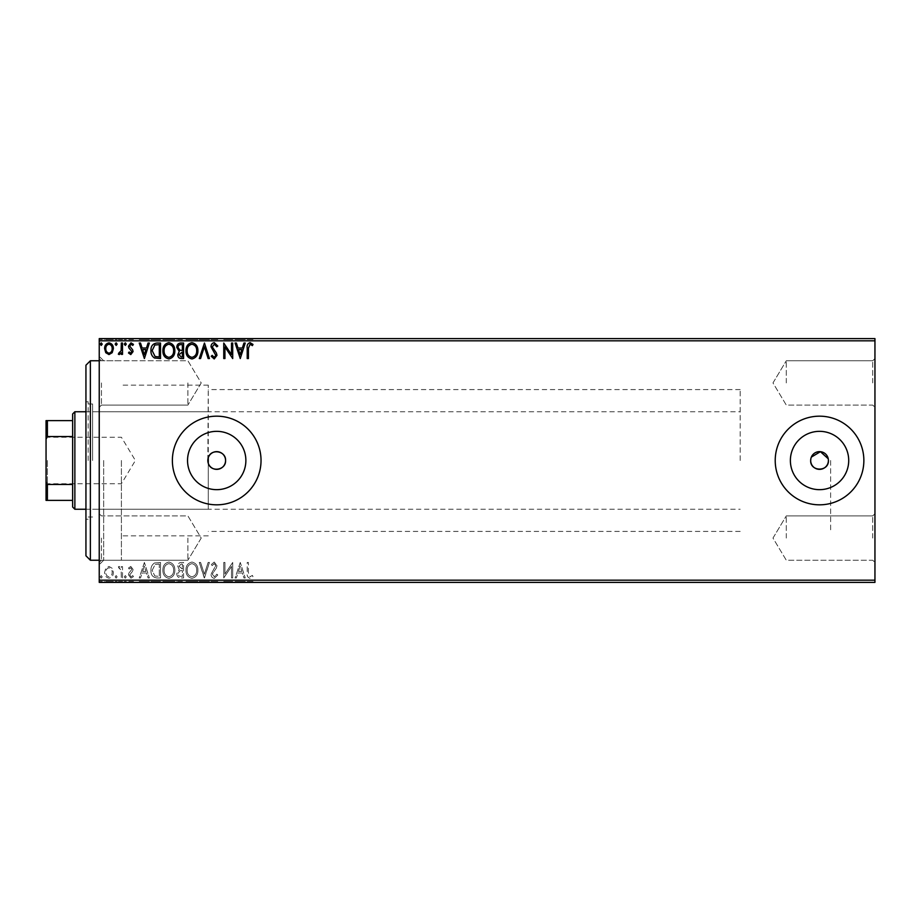 <?xml version="1.0" encoding="UTF-8"?>
<svg xmlns="http://www.w3.org/2000/svg" width="921" height="921" viewBox="0 0 921 921"><rect width="100%" height="100%" fill="white"/><g stroke="black" fill="none" stroke-linecap="round" stroke-linejoin="round"><path stroke-width="0.69" stroke-dasharray="4.61 3.45" d="M99.238 460.5L99.238 564.665L99.238 460.5M103.67 460.5L103.67 560.233L103.67 460.5M874.95 382.929L874.95 358.545L874.95 382.929M872.728 382.929L872.728 360.767L872.728 382.929M786.292 382.929L786.292 360.767L786.292 382.929M874.95 538.071L874.95 513.688L874.95 538.071M872.728 538.071L872.728 515.91L872.728 538.071M786.292 538.071L786.292 515.91L786.292 538.071M99.238 382.929L99.238 407.312L99.238 382.929M101.46 382.929L101.46 405.09L101.46 382.929M99.238 538.071L99.238 562.455L99.238 538.071M101.46 538.071L101.46 560.233L101.46 538.071M207.835 460.5A8.865 8.865 0 0 1 216.711 451.635A8.865 8.865 0 0 1 225.576 460.5A8.865 8.865 0 0 1 216.711 469.365A8.865 8.865 0 0 1 207.835 460.5L208.284 385.151L208.284 457.737C210.794 448.32 226.129 450.76 225.576 460.5C226.129 470.217 210.805 472.692 208.284 463.263L207.95 461.893M187.539 460.5A29.161 29.161 0 0 0 216.711 489.661A29.161 29.161 0 0 0 245.872 460.5A29.161 29.161 0 0 1 216.711 489.661A29.161 29.161 0 0 1 187.539 460.5A29.161 29.161 0 0 1 216.711 431.339A29.161 29.161 0 0 1 245.872 460.5A29.161 29.161 0 0 1 216.711 489.661A29.161 29.161 0 0 1 187.539 460.5A29.161 29.161 0 0 1 216.711 431.339A29.161 29.161 0 0 1 245.872 460.5A29.161 29.161 0 0 0 216.711 431.339A29.161 29.161 0 0 0 187.539 460.5M790.379 460.5A29.161 29.161 0 0 0 819.54 489.661A29.161 29.161 0 0 0 848.713 460.5A29.161 29.161 0 0 1 819.54 489.661A29.161 29.161 0 0 1 790.379 460.5A29.161 29.161 0 0 1 819.54 431.339A29.161 29.161 0 0 1 848.713 460.5A29.161 29.161 0 0 1 819.54 489.661A29.161 29.161 0 0 1 790.379 460.5A29.161 29.161 0 0 1 819.54 431.339A29.161 29.161 0 0 1 848.713 460.5A29.161 29.161 0 0 0 819.54 431.339A29.161 29.161 0 0 0 790.379 460.5M775.217 460.5A44.323 44.323 0 0 0 819.54 504.823A44.323 44.323 0 0 0 863.863 460.5A44.323 44.323 0 0 1 819.54 504.823A44.323 44.323 0 0 1 775.217 460.5A44.323 44.323 0 0 1 819.54 416.177A44.323 44.323 0 0 1 863.863 460.5A44.323 44.323 0 0 1 819.54 504.823A44.323 44.323 0 0 1 775.217 460.5A44.323 44.323 0 0 1 819.54 416.177A44.323 44.323 0 0 1 863.863 460.5A44.323 44.323 0 0 0 819.54 416.177A44.323 44.323 0 0 0 775.217 460.5M172.377 460.5A44.323 44.323 0 0 0 216.711 504.823A44.323 44.323 0 0 0 261.034 460.5A44.323 44.323 0 0 1 216.711 504.823A44.323 44.323 0 0 1 172.377 460.5A44.323 44.323 0 0 1 216.711 416.177A44.323 44.323 0 0 1 261.034 460.5A44.323 44.323 0 0 1 216.711 504.823A44.323 44.323 0 0 1 172.377 460.5A44.323 44.323 0 0 1 216.711 416.177A44.323 44.323 0 0 1 261.034 460.5A44.323 44.323 0 0 0 216.711 416.177A44.323 44.323 0 0 0 172.377 460.5M828.405 460.5A8.865 8.865 0 0 1 819.54 469.365A8.865 8.865 0 0 1 810.676 460.5C810.123 449.068 828.958 449.057 828.405 460.5C828.958 471.92 810.146 471.955 810.676 460.5A8.865 8.865 0 0 1 819.54 451.635A8.865 8.865 0 0 1 828.405 460.5L828.232 458.773M187.896 382.929L187.896 405.09L187.896 382.929M187.896 538.071L187.896 560.233L187.896 538.071M208.284 463.263L208.284 457.737M830.627 460.5L830.627 531.417L830.627 460.5M121.399 460.5L121.399 560.233L121.399 460.5M105.765 581.508L113.364 581.508L112.201 581.508L112.166 582.394L104.614 582.394L113.364 582.394L105.8 582.394L112.166 582.394L112.201 581.508L108.989 581.508L108.989 582.394L108.989 581.508L105.765 581.508L105.765 582.394M122.516 582.394L118.337 582.394L122.516 582.394L122.516 581.508L122.516 582.394M130.782 582.394L133.453 582.394L129.677 582.394L133.05 582.394L130.782 582.394L130.782 581.508L128.48 581.508L129.182 582.394M156.892 582.394L150.952 582.394L156.892 582.394L156.892 581.508L160.507 581.508L160.507 582.394L160.507 581.508L154.463 581.508L154.463 582.394M183.578 582.394L176.809 582.394L183.578 582.394L183.578 581.508L183.578 582.394M204.462 582.394L199.293 582.394L204.462 582.394L204.462 581.508L209.435 581.508L209.435 582.394M232.449 581.508L223.757 581.508L231.505 581.508L231.505 582.394L223.757 582.394L231.505 582.394L231.505 581.508L232.702 581.508L232.449 582.394M248.417 582.394L252.987 582.394L248.417 582.394L248.417 581.508L248.417 582.394M874.95 580.184L99.238 580.184L99.238 582.394L874.95 582.394L874.95 338.606L99.238 338.606L99.238 340.816L874.95 340.816M240.266 582.394L235.085 582.394L245.239 582.394L240.266 582.394L240.266 581.508L240.059 582.394M214.294 582.394L217.782 582.394L211.024 582.394L214.294 582.394L214.294 581.508L217.782 581.508L217.782 582.394M197.9 582.394L185.961 582.394L197.9 582.394L197.9 581.508L192.005 581.508L192.005 582.394M174.829 582.394L162.89 582.394L174.829 582.394L174.829 581.508L168.934 581.508L168.934 582.394M144.39 582.394L139.221 582.394L149.363 582.394L144.39 582.394L144.39 581.508L144.194 582.394M126.292 582.394L124.3 582.394L126.292 582.394L126.292 581.508L125.302 581.508L125.302 582.394L125.302 581.508L124.3 581.508L124.3 582.394M117.14 582.394L115.148 582.394L117.14 582.394L117.14 581.508L116.15 581.508L116.15 582.394L116.15 581.508L115.148 581.508L115.148 582.394M102.219 582.394L100.239 582.394L102.219 582.394L102.219 581.508L101.229 581.508L101.229 582.394L101.229 581.508L100.239 581.508L100.239 582.394M105.765 339.492L113.364 339.492L112.201 339.492L112.166 338.606L104.614 338.606L113.364 338.606L105.8 338.606L112.166 338.606L112.201 339.492L108.989 339.492L108.989 338.606L108.989 339.492L105.765 339.492L105.765 338.606M122.516 338.606L118.337 338.606L122.516 338.606L122.516 339.492L122.516 338.606M130.782 338.606L133.453 338.606L129.677 338.606L133.05 338.606L130.782 338.606L130.782 339.492L128.48 339.492L129.182 338.606M156.892 338.606L150.952 338.606L156.892 338.606L156.892 339.492L160.507 339.492L160.507 338.606L160.507 339.492L154.463 339.492L154.463 338.606M183.578 338.606L176.809 338.606L183.578 338.606L183.578 339.492L183.578 338.606M204.462 338.606L199.293 338.606L204.462 338.606L204.462 339.492L209.435 339.492L209.435 338.606M232.449 339.492L223.757 339.492L231.505 339.492L231.505 338.606L223.757 338.606L231.505 338.606L231.505 339.492L232.702 339.492L232.449 338.606M248.417 338.606L252.987 338.606L248.417 338.606L248.417 339.492L248.417 338.606M240.266 338.606L235.085 338.606L245.239 338.606L240.266 338.606L240.266 339.492L240.059 338.606M214.294 338.606L217.782 338.606L211.024 338.606L214.294 338.606L214.294 339.492L217.782 339.492L217.782 338.606M197.9 338.606L185.961 338.606L197.9 338.606L197.9 339.492L192.005 339.492L192.005 338.606M174.829 338.606L162.89 338.606L174.829 338.606L174.829 339.492L168.934 339.492L168.934 338.606M144.39 338.606L139.221 338.606L149.363 338.606L144.39 338.606L144.39 339.492L144.194 338.606M126.292 338.606L124.3 338.606L126.292 338.606L126.292 339.492L125.302 339.492L125.302 338.606L125.302 339.492L124.3 339.492L124.3 338.606M117.14 338.606L115.148 338.606L117.14 338.606L117.14 339.492L116.15 339.492L116.15 338.606L116.15 339.492L115.148 339.492L115.148 338.606M102.219 338.606L100.239 338.606L102.219 338.606L102.219 339.492L101.229 339.492L101.229 338.606L101.229 339.492L100.239 339.492L100.239 338.606M112.201 568.303L108.989 566.427L105.765 568.292L104.614 572.332C104.58 575.544 106.042 577.49 108.989 578.158C111.936 577.49 113.398 575.544 113.364 572.332L112.201 568.303L108.989 566.427L105.765 568.292L104.614 572.332C104.58 575.544 106.042 577.49 108.989 578.158C111.936 577.49 113.398 575.544 113.364 572.332L112.201 568.303M122.516 577.962L122.516 566.622L121.319 566.622L121.319 568.292L119.246 566.427L118.337 566.818L118.901 568.027L121.135 570.26L121.319 577.962L122.516 577.962L122.516 566.622L121.319 566.622L121.319 568.292L119.246 566.427L118.337 566.818L121.135 570.26L121.319 577.962L122.516 577.962M130.782 566.427L128.48 568.038L129.182 569.017L130.713 567.82L131.864 569.351L128.871 573.138L128.48 574.888L131.001 578.158L133.453 576.627L132.774 575.579L131.127 576.776L129.677 574.946L132.67 571.147L133.05 569.397L130.782 566.427L128.48 568.038L129.182 569.017L130.713 567.82L131.864 569.351L128.871 573.138L128.48 574.888L131.001 578.158L133.453 576.627L132.774 575.579L131.127 576.776L129.677 574.946L132.67 571.147L133.05 569.397L130.782 566.427M156.892 577.962L160.507 577.962L160.507 562.455L154.463 563.007C151.942 564.757 150.779 567.221 150.952 570.398C150.779 574.877 152.759 577.398 156.892 577.962L160.507 577.962L160.507 562.455L154.463 563.007C151.942 564.757 150.779 567.221 150.952 570.398C150.779 574.877 152.759 577.398 156.892 577.962M183.578 577.962L183.578 562.455L181.379 562.455C179.019 562.57 177.834 563.848 177.811 566.3L179.261 569.592L176.809 573.564C176.832 576.12 178.052 577.594 180.47 577.962L183.578 577.962L183.578 562.455L181.379 562.455C179.019 562.57 177.834 563.848 177.811 566.3L179.261 569.592L176.809 573.564C176.832 576.12 178.052 577.594 180.47 577.962L183.578 577.962M204.462 577.962L209.435 562.455L208.134 562.455L204.358 574.22L200.582 562.455L199.293 562.455L204.255 577.962L209.435 562.455L208.134 562.455L204.358 574.22L200.582 562.455L199.293 562.455L204.462 577.962M231.505 577.962L232.702 577.962L232.702 562.455L224.943 574.025L224.943 562.455L223.757 562.455L223.757 577.962L231.505 566.427L231.505 577.962L232.702 577.962L232.702 562.455L224.943 574.025L224.943 562.455L223.757 562.455L223.757 577.962L231.505 566.427L231.505 577.962M248.417 572.77L248.417 562.455L247.219 562.455L247.219 572.931C246.747 575.74 247.691 577.559 250.063 578.365L252.987 576.569L252.389 575.383L250.075 576.776L248.417 572.77L248.417 562.455L247.219 562.455L247.219 572.931C246.747 575.74 247.691 577.559 250.063 578.365L252.987 576.569L252.389 575.383L250.075 576.776L248.417 572.77M99.238 580.184L99.238 340.816M240.266 562.455L235.085 577.962L236.386 577.962L237.986 572.989L242.338 572.989L243.938 577.962L245.239 577.962L240.266 562.455L235.085 577.962L236.386 577.962L237.986 572.989L242.338 572.989L243.938 577.962L245.239 577.962L240.266 562.455M214.294 578.365L217.782 574.969L216.815 574.186L214.386 576.776L212.221 574.14L216.377 568.038L216.988 565.678L214.213 562.052L211.22 564.677L212.152 565.632L214.236 563.64L215.802 565.609L211.024 574.163C211.047 576.488 212.141 577.893 214.294 578.365L217.782 574.969L216.815 574.186L214.386 576.776L212.221 574.14L216.377 568.038L216.988 565.678L214.213 562.052L211.22 564.677L212.152 565.632L214.236 563.64L215.802 565.609L211.024 574.163C211.047 576.488 212.141 577.893 214.294 578.365M197.9 570.272C197.98 565.851 196.023 563.111 192.005 562.052C187.896 563.007 185.881 565.724 185.961 570.203C185.881 574.635 187.872 577.352 191.913 578.365C195.954 577.386 197.946 574.692 197.9 570.272C197.98 565.851 196.023 563.111 192.005 562.052C187.896 563.007 185.881 565.724 185.961 570.203C185.881 574.635 187.872 577.352 191.913 578.365C195.954 577.386 197.946 574.692 197.9 570.272M174.829 570.272C174.909 565.851 172.941 563.111 168.934 562.052C164.824 563.007 162.81 565.724 162.89 570.203C162.81 574.635 164.801 577.352 168.842 578.365C172.883 577.386 174.875 574.692 174.829 570.272C174.909 565.851 172.941 563.111 168.934 562.052C164.824 563.007 162.81 565.724 162.89 570.203C162.81 574.635 164.801 577.352 168.842 578.365C172.883 577.386 174.875 574.692 174.829 570.272M144.39 562.455L139.221 577.962L140.522 577.962L142.11 572.989L146.474 572.989L148.062 577.962L149.363 577.962L144.39 562.455L139.221 577.962L140.522 577.962L142.11 572.989L146.474 572.989L148.062 577.962L149.363 577.962L144.39 562.455M126.292 576.868L125.302 575.579L124.3 576.868L125.302 578.158L126.292 576.868L125.302 575.579L124.3 576.868L125.302 578.158L126.292 576.868M117.14 576.868L116.15 575.579L115.148 576.868L116.15 578.158L117.14 576.868L116.15 575.579L115.148 576.868L116.15 578.158L117.14 576.868M102.219 576.868L101.229 575.579L100.239 576.868L101.229 578.158L102.219 576.868L101.229 575.579L100.239 576.868L101.229 578.158L102.219 576.868M811.355 457.104L810.848 458.762M238.493 571.4L240.162 566.196L241.832 571.4L238.493 571.4L240.162 566.196L241.832 571.4L238.493 571.4M191.948 576.776C188.678 575.97 187.078 573.783 187.159 570.203C187.101 566.645 188.701 564.469 191.948 563.64C195.194 564.504 196.772 566.714 196.703 570.272C196.76 573.795 195.171 575.97 191.948 576.776C188.678 575.97 187.078 573.783 187.159 570.203C187.101 566.645 188.701 564.469 191.948 563.64C195.194 564.504 196.772 566.714 196.703 570.272C196.76 573.795 195.171 575.97 191.948 576.776M179.883 570.79L182.381 570.606L182.381 576.373L181.023 576.373C179.123 576.408 178.121 575.464 178.006 573.564L179.883 570.79L182.381 570.606L182.381 576.373L181.023 576.373C179.123 576.408 178.121 575.464 178.006 573.564L179.883 570.79M178.996 566.323L181.149 564.043L182.381 564.043L182.381 569.017L178.996 566.323L181.149 564.043L182.381 564.043L182.381 569.017L178.996 566.323M168.877 576.776C165.607 575.97 164.007 573.783 164.088 570.203C164.03 566.645 165.619 564.469 168.877 563.64C172.123 564.504 173.701 566.714 173.632 570.272C173.689 573.795 172.1 575.97 168.877 576.776C165.607 575.97 164.007 573.783 164.088 570.203C164.03 566.645 165.619 564.469 168.877 563.64C172.123 564.504 173.701 566.714 173.632 570.272C173.689 573.795 172.1 575.97 168.877 576.776M158.527 564.043L159.31 564.043L159.31 576.373L154.832 575.982L152.149 570.398L155.096 564.481L159.31 564.043L159.31 576.373L154.832 575.982L152.149 570.398L155.096 564.481L158.527 564.043M142.628 571.4L144.298 566.196L145.955 571.4L142.628 571.4L144.298 566.196L145.955 571.4L142.628 571.4M108.989 576.776C106.813 576.212 105.754 574.739 105.8 572.332C105.754 569.926 106.813 568.43 108.989 567.82C111.165 568.418 112.224 569.926 112.166 572.332C112.224 574.739 111.165 576.212 108.989 576.776C106.813 576.212 105.754 574.739 105.8 572.332C105.754 569.926 106.813 568.43 108.989 567.82C111.165 568.418 112.224 569.926 112.166 572.332C112.224 574.739 111.165 576.212 108.989 576.776M247.219 339.492L250.063 339.492L247.219 339.492L247.219 338.606M252.987 339.492L250.075 339.492L250.063 338.606L250.075 339.492L252.987 339.492L252.987 338.606M252.389 339.492L252.389 338.606M250.857 339.492L250.857 338.606M240.059 339.492L235.085 339.492L235.085 338.606M235.085 339.492L236.386 339.492L236.386 338.606M236.386 339.492L237.986 339.492L237.986 338.606M237.986 339.492L242.338 339.492L242.338 338.606M242.338 339.492L243.938 339.492L243.938 338.606M243.938 339.492L245.239 339.492L245.239 338.606M245.239 339.492L240.266 339.492M238.493 339.492L241.832 339.492L238.493 339.492L238.493 338.606L241.832 338.606L238.493 338.606M240.162 339.492L240.162 338.606M241.832 339.492L241.832 338.606M224.943 339.492L224.943 338.606L224.943 339.492M223.757 339.492L223.757 338.606L223.757 339.492M224.022 339.492L224.022 338.606M217.782 339.492L216.815 339.492L216.815 338.606M216.815 339.492L214.386 339.492L214.386 338.606M214.386 339.492L212.221 339.492L212.221 338.606M212.221 339.492L212.613 338.606M212.613 339.492L216.377 339.492L216.377 338.606M216.377 339.492L216.988 338.606M216.988 339.492L214.213 339.492L214.213 338.606M214.213 339.492L211.22 339.492L211.22 338.606M211.22 339.492L212.152 339.492L212.152 338.606M212.152 339.492L214.236 339.492L214.236 338.606M214.236 339.492L215.802 339.492L215.802 338.606M215.802 339.492L215.077 338.606M215.077 339.492L213.603 339.492L213.603 338.606M213.603 339.492L211.024 339.492L211.024 338.606M211.024 339.492L214.294 339.492M209.435 339.492L208.134 339.492L208.134 338.606M208.134 339.492L204.358 339.492L204.358 338.606M204.358 339.492L200.582 339.492L200.582 338.606M200.582 339.492L199.293 339.492L199.293 338.606M199.293 339.492L204.255 339.492L204.255 338.606M192.005 339.492L185.961 339.492L185.961 338.606M185.961 339.492L191.913 339.492L191.913 338.606M191.913 339.492L197.9 339.492M191.948 339.492L187.159 339.492L196.703 339.492L187.159 338.606L196.703 338.606L191.948 338.606L191.948 339.492M187.159 339.492L187.159 338.606M196.703 339.492L196.703 338.606M177.811 339.492L183.578 339.492L177.811 339.492L177.811 338.606M179.261 339.492L179.261 338.606M176.809 339.492L176.809 338.606M180.47 339.492L180.47 338.606M179.883 339.492L182.381 339.492L178.006 339.492L181.782 338.606L178.996 338.606L182.381 338.606L179.883 338.606M178.996 339.492L182.381 339.492L178.996 339.492L178.996 338.606M181.149 339.492L181.149 338.606M182.381 339.492L182.381 338.606L182.381 339.492M181.771 339.492L181.771 338.606L181.782 339.492M178.006 339.492L178.006 338.606M181.023 339.492L181.023 338.606M168.934 339.492L162.89 339.492L162.89 338.606M162.89 339.492L168.842 339.492L168.842 338.606M168.842 339.492L174.829 339.492M168.877 339.492L164.088 339.492L173.632 339.492L164.088 338.606L173.632 338.606L168.877 338.606L168.877 339.492M164.088 339.492L164.088 338.606M173.632 339.492L173.632 338.606M154.463 339.492L150.952 339.492L150.952 338.606M150.952 339.492L156.892 339.492M158.527 339.492L152.149 339.492L158.527 339.492L158.527 338.606L159.31 338.606L152.149 338.606L158.527 338.606M159.31 339.492L159.31 338.606L159.31 339.492M155.096 339.492L155.096 338.606M152.149 339.492L152.149 338.606M154.832 339.492L154.832 338.606M144.194 339.492L139.221 339.492L139.221 338.606M139.221 339.492L140.522 339.492L140.522 338.606M140.522 339.492L142.11 339.492L142.11 338.606M142.11 339.492L146.474 339.492L146.474 338.606M146.474 339.492L148.062 339.492L148.062 338.606M148.062 339.492L149.363 339.492L149.363 338.606M149.363 339.492L144.39 339.492M142.628 339.492L145.955 339.492L142.628 339.492L142.628 338.606L145.955 338.606L142.628 338.606M144.298 339.492L144.298 338.606M145.955 339.492L145.955 338.606M129.182 339.492L130.713 339.492L130.713 338.606M130.713 339.492L131.864 339.492L131.864 338.606M131.864 339.492L131.576 338.606M131.576 339.492L128.871 339.492L128.871 338.606M128.871 339.492L131.001 339.492L131.001 338.606M131.001 339.492L133.453 339.492L133.453 338.606M133.453 339.492L132.774 338.606M132.774 339.492L131.127 339.492L131.127 338.606M131.127 339.492L129.677 339.492L129.677 338.606M129.677 339.492L129.953 338.606M129.953 339.492L131.231 339.492L131.231 338.606M131.231 339.492L132.67 339.492L132.67 338.606M132.67 339.492L133.05 338.606M133.05 339.492L130.782 339.492M124.3 339.492L126.292 339.492M119.246 339.492L122.516 339.492L121.319 339.492L121.319 338.606L121.319 339.492L119.246 339.492L119.246 338.606M118.337 339.492L118.337 338.606M118.901 339.492L118.901 338.606M119.442 339.492L119.442 338.606M121.135 339.492L121.135 338.606M121.319 339.492L121.319 338.606M115.148 339.492L117.14 339.492M104.614 339.492L104.614 338.606M113.364 339.492L113.364 338.606M108.989 339.492L105.8 339.492L112.166 339.492L108.989 339.492L108.989 338.606L108.989 339.492M105.8 339.492L105.8 338.606M100.239 339.492L102.219 339.492M248.417 348.23L248.417 358.545L247.219 358.545L247.219 348.069C246.747 345.26 247.691 343.441 250.063 342.635L252.987 344.431L252.389 345.617L250.075 344.224L248.417 348.23M240.266 358.545L235.085 343.038L236.386 343.038L237.986 348.011L242.338 348.011L243.938 343.038L245.239 343.038L240.266 358.545M238.493 349.6L240.162 354.804L241.832 349.6L238.493 349.6M231.505 343.038L232.702 343.038L232.702 358.545L224.943 346.975L224.943 358.545L223.757 358.545L223.757 343.038L231.505 354.573L231.505 343.038M214.294 342.635L217.782 346.031L216.815 346.814L214.386 344.224L212.221 346.86L216.377 352.962L216.988 355.322L214.213 358.948L211.22 356.323L212.152 355.368L214.236 357.36L215.802 355.391L211.024 346.837C211.047 344.512 212.141 343.107 214.294 342.635M204.462 343.038L209.435 358.545L208.134 358.545L204.358 346.78L200.582 358.545L199.293 358.545L204.462 343.038M197.9 350.728C197.98 355.149 196.023 357.889 192.005 358.948C187.896 357.993 185.881 355.276 185.961 350.797C185.881 346.365 187.872 343.648 191.913 342.635C195.954 343.614 197.946 346.308 197.9 350.728M191.948 344.224C188.678 345.03 187.078 347.217 187.159 350.797C187.101 354.355 188.701 356.531 191.948 357.36C195.194 356.496 196.772 354.286 196.703 350.728C196.76 347.205 195.171 345.03 191.948 344.224M183.578 343.038L183.578 358.545L181.379 358.545C179.019 358.43 177.834 357.152 177.811 354.7L179.261 351.408L176.809 347.436C176.832 344.88 178.052 343.406 180.47 343.038L183.578 343.038M179.883 350.21L182.381 350.394L182.381 344.627L181.023 344.627C179.123 344.592 178.121 345.536 178.006 347.436L179.883 350.21M178.996 354.677L181.149 356.957L182.381 356.957L182.381 351.983L178.996 354.677M174.829 350.728C174.909 355.149 172.941 357.889 168.934 358.948C164.824 357.993 162.81 355.276 162.89 350.797C162.81 346.365 164.801 343.648 168.842 342.635C172.883 343.614 174.875 346.308 174.829 350.728M168.877 344.224C165.607 345.03 164.007 347.217 164.088 350.797C164.03 354.355 165.619 356.531 168.877 357.36C172.123 356.496 173.701 354.286 173.632 350.728C173.689 347.205 172.1 345.03 168.877 344.224M156.892 343.038L160.507 343.038L160.507 358.545L154.463 357.993C151.942 356.243 150.779 353.779 150.952 350.602C150.779 346.123 152.759 343.602 156.892 343.038M158.527 356.957L159.31 356.957L159.31 344.627L154.832 345.018L152.149 350.602L155.096 356.519L158.527 356.957M144.39 358.545L139.221 343.038L140.522 343.038L142.11 348.011L146.474 348.011L148.062 343.038L149.363 343.038L144.39 358.545M142.628 349.6L144.298 354.804L145.955 349.6L142.628 349.6M130.782 354.573L128.48 352.962L129.182 351.983L130.713 353.18L131.864 351.649L128.871 347.862L128.48 346.112L131.001 342.842L133.453 344.373L132.774 345.421L131.127 344.224L129.677 346.054L132.67 349.853L133.05 351.603L130.782 354.573M126.292 344.132L125.302 345.421L124.3 344.132L125.302 342.842L126.292 344.132M122.516 343.038L122.516 354.378L121.319 354.378L121.319 352.708L119.246 354.573L118.337 354.182L118.901 352.973L121.135 350.74L121.319 343.038L122.516 343.038M117.14 344.132L116.15 345.421L115.148 344.132L116.15 342.842L117.14 344.132M112.201 352.697L108.989 354.573L105.765 352.708L104.614 348.668C104.58 345.456 106.042 343.51 108.989 342.842C111.936 343.51 113.398 345.456 113.364 348.668L112.201 352.697M108.989 344.224C106.813 344.788 105.754 346.261 105.8 348.668C105.754 351.074 106.813 352.57 108.989 353.18C111.165 352.582 112.224 351.074 112.166 348.668C112.224 346.261 111.165 344.788 108.989 344.224M102.219 344.132L101.229 345.421L100.239 344.132L101.229 342.842L102.219 344.132M247.219 581.508L250.063 581.508L247.219 581.508L247.219 582.394M252.987 581.508L250.075 581.508L250.063 582.394L250.075 581.508L252.987 581.508L252.987 582.394M252.389 581.508L252.389 582.394M250.857 581.508L250.857 582.394M240.059 581.508L235.085 581.508L235.085 582.394M235.085 581.508L236.386 581.508L236.386 582.394M236.386 581.508L237.986 581.508L237.986 582.394M237.986 581.508L242.338 581.508L242.338 582.394M242.338 581.508L243.938 581.508L243.938 582.394M243.938 581.508L245.239 581.508L245.239 582.394M245.239 581.508L240.266 581.508M238.493 581.508L241.832 581.508L238.493 581.508L238.493 582.394L241.832 582.394L238.493 582.394M240.162 581.508L240.162 582.394M241.832 581.508L241.832 582.394M224.943 581.508L224.943 582.394L224.943 581.508M223.757 581.508L223.757 582.394L223.757 581.508M224.022 581.508L224.022 582.394M217.782 581.508L216.815 581.508L216.815 582.394M216.815 581.508L214.386 581.508L214.386 582.394M214.386 581.508L212.221 581.508L212.221 582.394M212.221 581.508L212.613 582.394M212.613 581.508L216.377 581.508L216.377 582.394M216.377 581.508L216.988 582.394M216.988 581.508L214.213 581.508L214.213 582.394M214.213 581.508L211.22 581.508L211.22 582.394M211.22 581.508L212.152 581.508L212.152 582.394M212.152 581.508L214.236 581.508L214.236 582.394M214.236 581.508L215.802 581.508L215.802 582.394M215.802 581.508L215.077 582.394M215.077 581.508L213.603 581.508L213.603 582.394M213.603 581.508L211.024 581.508L211.024 582.394M211.024 581.508L214.294 581.508M209.435 581.508L208.134 581.508L208.134 582.394M208.134 581.508L204.358 581.508L204.358 582.394M204.358 581.508L200.582 581.508L200.582 582.394M200.582 581.508L199.293 581.508L199.293 582.394M199.293 581.508L204.255 581.508L204.255 582.394M192.005 581.508L185.961 581.508L185.961 582.394M185.961 581.508L191.913 581.508L191.913 582.394M191.913 581.508L197.9 581.508M191.948 581.508L187.159 581.508L196.703 581.508L187.159 582.394L196.703 582.394L191.948 582.394L191.948 581.508M187.159 581.508L187.159 582.394M196.703 581.508L196.703 582.394M177.811 581.508L183.578 581.508L177.811 581.508L177.811 582.394M179.261 581.508L179.261 582.394M176.809 581.508L176.809 582.394M180.47 581.508L180.47 582.394M179.883 581.508L182.381 581.508L178.006 581.508L181.782 582.394L178.996 582.394L182.381 582.394L179.883 582.394M178.996 581.508L182.381 581.508L178.996 581.508L178.996 582.394M181.149 581.508L181.149 582.394M182.381 581.508L182.381 582.394L182.381 581.508M181.771 581.508L181.771 582.394L181.782 581.508M178.006 581.508L178.006 582.394M181.023 581.508L181.023 582.394M168.934 581.508L162.89 581.508L162.89 582.394M162.89 581.508L168.842 581.508L168.842 582.394M168.842 581.508L174.829 581.508M168.877 581.508L164.088 581.508L173.632 581.508L164.088 582.394L173.632 582.394L168.877 582.394L168.877 581.508M164.088 581.508L164.088 582.394M173.632 581.508L173.632 582.394M154.463 581.508L150.952 581.508L150.952 582.394M150.952 581.508L156.892 581.508M158.527 581.508L152.149 581.508L158.527 581.508L158.527 582.394L159.31 582.394L152.149 582.394L158.527 582.394M159.31 581.508L159.31 582.394L159.31 581.508M155.096 581.508L155.096 582.394M152.149 581.508L152.149 582.394M154.832 581.508L154.832 582.394M144.194 581.508L139.221 581.508L139.221 582.394M139.221 581.508L140.522 581.508L140.522 582.394M140.522 581.508L142.11 581.508L142.11 582.394M142.11 581.508L146.474 581.508L146.474 582.394M146.474 581.508L148.062 581.508L148.062 582.394M148.062 581.508L149.363 581.508L149.363 582.394M149.363 581.508L144.39 581.508M142.628 581.508L145.955 581.508L142.628 581.508L142.628 582.394L145.955 582.394L142.628 582.394M144.298 581.508L144.298 582.394M145.955 581.508L145.955 582.394M129.182 581.508L130.713 581.508L130.713 582.394M130.713 581.508L131.864 581.508L131.864 582.394M131.864 581.508L131.576 582.394M131.576 581.508L128.871 581.508L128.871 582.394M128.871 581.508L131.001 581.508L131.001 582.394M131.001 581.508L133.453 581.508L133.453 582.394M133.453 581.508L132.774 582.394M132.774 581.508L131.127 581.508L131.127 582.394M131.127 581.508L129.677 581.508L129.677 582.394M129.677 581.508L129.953 582.394M129.953 581.508L131.231 581.508L131.231 582.394M131.231 581.508L132.67 581.508L132.67 582.394M132.67 581.508L133.05 582.394M133.05 581.508L130.782 581.508M124.3 581.508L126.292 581.508M119.246 581.508L122.516 581.508L121.319 581.508L121.319 582.394L121.319 581.508L119.246 581.508L119.246 582.394M118.337 581.508L118.337 582.394M118.901 581.508L118.901 582.394M119.442 581.508L119.442 582.394M121.135 581.508L121.135 582.394M121.319 581.508L121.319 582.394M115.148 581.508L117.14 581.508M104.614 581.508L104.614 582.394M113.364 581.508L113.364 582.394M108.989 581.508L105.8 581.508L112.166 581.508L108.989 581.508L108.989 582.394L108.989 581.508M105.8 581.508L105.8 582.394M100.239 581.508L102.219 581.508M85.941 365.2L85.941 555.8M90.373 560.233L90.373 360.767M92.595 460.5L92.595 403.985L92.595 460.5M88.163 460.5L88.163 401.763L88.163 460.5M85.941 460.5L85.941 519.237L85.941 460.5M208.284 460.5L208.284 509.255L208.284 460.5M46.05 460.5L46.05 485.102L46.05 460.5M47.385 460.5L47.385 483.767L47.385 460.5M74.866 509.255L74.866 411.745M72.644 413.955L72.644 507.045M740.196 460.5L740.196 389.583L740.196 460.5M72.644 420.609L46.05 420.609L46.05 500.391L47.385 500.391L47.385 484.469L46.05 481.775M72.644 484.469L47.385 484.469M46.05 439.225L47.385 436.531L47.385 420.609M72.644 436.531L47.385 436.531M72.644 500.391L47.385 500.391M214.581 339.492L214.581 338.606M181.379 339.492L181.379 338.606M158.159 339.492L158.159 338.606M158.021 339.492L158.021 338.606M130.379 339.492L130.379 338.606M214.581 581.508L214.581 582.394M181.379 581.508L181.379 582.394M158.159 581.508L158.159 582.394M158.021 581.508L158.021 582.394M130.379 581.508L130.379 582.394M99.238 560.233L121.399 560.233L103.67 560.233L99.238 564.665M872.728 360.767L874.95 358.545L872.728 360.767L786.292 360.767L872.728 360.767M772.984 382.929L786.292 360.767L772.984 382.929L786.292 405.09L872.728 405.09L874.95 407.312L872.728 405.09L786.292 405.09L772.984 382.929M872.728 515.91L874.95 513.688L872.728 515.91L786.292 515.91L872.728 515.91M772.984 538.071L786.292 515.91L772.984 538.071L786.292 560.233L872.728 560.233L874.95 562.455L872.728 560.233L786.292 560.233L772.984 538.071M101.46 405.09L99.238 407.312L101.46 405.09L187.896 405.09L101.46 405.09M101.46 560.233L99.238 562.455L101.46 560.233L187.896 560.233L101.46 560.233M201.215 382.929L187.896 405.09L201.215 382.929L187.896 360.767L101.46 360.767L99.238 358.545L101.46 360.767L187.896 360.767L201.215 382.929M201.215 538.071L187.896 560.233L201.215 538.071L187.896 515.91L101.46 515.91L99.238 513.688L101.46 515.91L187.896 515.91L201.215 538.071M740.196 531.417L208.284 531.417M208.284 535.849L121.399 535.849L208.284 535.849M99.238 360.767L121.399 360.767L103.67 360.767L99.238 356.335M208.284 385.151L121.399 385.151L208.284 385.151M740.196 389.583L208.284 389.583M208.284 411.745L92.595 411.745M88.163 403.985L92.595 403.985M88.163 401.763L85.941 401.763M88.163 519.237L85.941 519.237M88.163 517.015L92.595 517.015M208.284 509.255L92.595 509.255M46.05 435.898L47.385 437.233L121.399 437.233L135.387 460.5L121.399 483.767L47.385 483.767L46.05 485.102M85.941 411.745L740.196 411.745M85.941 509.255L740.196 509.255"/><path stroke-width="1.38" d="M207.95 461.893L208.284 463.263C210.782 472.669 226.117 470.251 225.576 460.5C226.129 450.76 210.794 448.32 208.284 457.737L207.835 460.5A8.865 8.865 0 0 0 216.711 469.365A8.865 8.865 0 0 0 225.576 460.5A8.865 8.865 0 0 0 216.711 451.635A8.865 8.865 0 0 0 207.835 460.5M810.848 458.762L810.676 460.5A8.865 8.865 0 0 0 819.54 469.365A8.865 8.865 0 0 0 828.405 460.5A8.865 8.865 0 0 0 819.54 451.635A8.865 8.865 0 0 0 810.676 460.5C810.123 471.92 828.946 471.955 828.405 460.5M187.539 460.5A29.161 29.161 0 0 0 216.711 489.661A29.161 29.161 0 0 0 245.872 460.5A29.161 29.161 0 0 0 216.711 431.339A29.161 29.161 0 0 0 187.539 460.5M790.379 460.5A29.161 29.161 0 0 0 819.54 489.661A29.161 29.161 0 0 0 848.713 460.5A29.161 29.161 0 0 0 819.54 431.339A29.161 29.161 0 0 0 790.379 460.5M775.217 460.5A44.323 44.323 0 0 0 819.54 504.823A44.323 44.323 0 0 0 863.863 460.5A44.323 44.323 0 0 0 819.54 416.177A44.323 44.323 0 0 0 775.217 460.5M172.377 460.5A44.323 44.323 0 0 0 216.711 504.823A44.323 44.323 0 0 0 261.034 460.5A44.323 44.323 0 0 0 216.711 416.177A44.323 44.323 0 0 0 172.377 460.5M874.95 582.394L99.238 582.394L99.238 580.184L874.95 580.184L874.95 582.394M112.201 352.697L108.989 354.573L105.765 352.708L104.614 348.668C104.58 345.456 106.042 343.51 108.989 342.842C111.936 343.51 113.398 345.456 113.364 348.668L112.201 352.697M122.516 343.038L122.516 354.378L121.319 354.378L121.319 352.708L119.246 354.573L118.337 354.182L118.901 352.973L121.135 350.74L121.319 343.038L122.516 343.038M130.782 354.573L128.48 352.962L129.182 351.983L130.713 353.18L131.864 351.649L128.871 347.862L128.48 346.112L131.001 342.842L133.453 344.373L132.774 345.421L131.127 344.224L129.677 346.054L132.67 349.853L133.05 351.603L130.782 354.573M156.892 343.038L160.507 343.038L160.507 358.545L154.463 357.993C151.942 356.243 150.779 353.779 150.952 350.602C150.779 346.123 152.759 343.602 156.892 343.038M183.578 343.038L183.578 358.545L181.379 358.545C179.019 358.43 177.834 357.152 177.811 354.7L179.261 351.408L176.809 347.436C176.832 344.88 178.052 343.406 180.47 343.038L183.578 343.038M204.462 343.038L209.435 358.545L208.134 358.545L204.358 346.78L200.582 358.545L199.293 358.545L204.462 343.038M231.505 343.038L232.702 343.038L232.702 358.545L224.943 346.975L224.943 358.545L223.757 358.545L223.757 343.038L231.505 354.573L231.505 343.038M248.417 348.23L248.417 358.545L247.219 358.545L247.219 348.069C246.747 345.26 247.691 343.441 250.063 342.635L252.987 344.431L252.389 345.617L250.075 344.224L248.417 348.23M99.238 340.816L99.238 338.606L874.95 338.606L874.95 340.816L99.238 340.816L99.238 580.184M874.95 340.816L874.95 580.184M240.266 358.545L235.085 343.038L236.386 343.038L237.986 348.011L242.338 348.011L243.938 343.038L245.239 343.038L240.266 358.545M214.294 342.635L217.782 346.031L216.815 346.814L214.386 344.224L212.221 346.86L216.377 352.962L216.988 355.322L214.213 358.948L211.22 356.323L212.152 355.368L214.236 357.36L215.802 355.391L211.024 346.837C211.047 344.512 212.141 343.107 214.294 342.635M197.9 350.728C197.98 355.149 196.023 357.889 192.005 358.948C187.896 357.993 185.881 355.276 185.961 350.797C185.881 346.365 187.872 343.648 191.913 342.635C195.954 343.614 197.946 346.308 197.9 350.728M174.829 350.728C174.909 355.149 172.941 357.889 168.934 358.948C164.824 357.993 162.81 355.276 162.89 350.797C162.81 346.365 164.801 343.648 168.842 342.635C172.883 343.614 174.875 346.308 174.829 350.728M144.39 358.545L139.221 343.038L140.522 343.038L142.11 348.011L146.474 348.011L148.062 343.038L149.363 343.038L144.39 358.545M126.292 344.132L125.302 345.421L124.3 344.132L125.302 342.842L126.292 344.132M117.14 344.132L116.15 345.421L115.148 344.132L116.15 342.842L117.14 344.132M102.219 344.132L101.229 345.421L100.239 344.132L101.229 342.842L102.219 344.132M828.232 458.773L820.415 451.681L811.355 457.104M238.493 349.6L240.162 354.804L241.832 349.6L238.493 349.6M187.159 350.797C187.101 354.355 188.701 356.531 191.948 357.36C195.194 356.496 196.772 354.286 196.703 350.728C196.76 347.205 195.171 345.03 191.948 344.224C188.678 345.03 187.078 347.217 187.159 350.797M181.149 356.957L182.381 356.957L182.381 351.983L178.996 354.677L181.149 356.957M181.782 350.394L182.381 350.394L182.381 344.627L181.023 344.627C179.123 344.592 178.121 345.536 178.006 347.436L179.883 350.21L181.782 350.394M164.088 350.797C164.03 354.355 165.619 356.531 168.877 357.36C172.123 356.496 173.701 354.286 173.632 350.728C173.689 347.205 172.1 345.03 168.877 344.224C165.607 345.03 164.007 347.217 164.088 350.797M159.31 356.957L159.31 344.627L154.832 345.018L152.149 350.602L155.096 356.519L159.31 356.957M142.628 349.6L144.298 354.804L145.955 349.6L142.628 349.6M105.8 348.668C105.754 351.074 106.813 352.57 108.989 353.18C111.165 352.582 112.224 351.074 112.166 348.668C112.224 346.261 111.165 344.788 108.989 344.224C106.813 344.788 105.754 346.261 105.8 348.668M90.373 560.233L85.941 555.8L85.941 365.2L90.373 360.767L90.373 560.233L99.238 560.233M208.284 457.737L208.284 463.263M74.866 509.255L72.644 507.045L72.644 413.955L74.866 411.745L74.866 509.255L85.941 509.255M72.644 436.531L47.385 436.531L46.05 439.225L46.05 420.609L47.385 420.609L47.385 436.531M72.644 500.391L46.05 500.391L46.05 439.225M46.05 481.775L47.385 484.469L47.385 500.391M72.644 484.469L47.385 484.469M72.644 420.609L47.385 420.609M90.373 360.767L99.238 360.767M74.866 411.745L85.941 411.745"/></g></svg>
